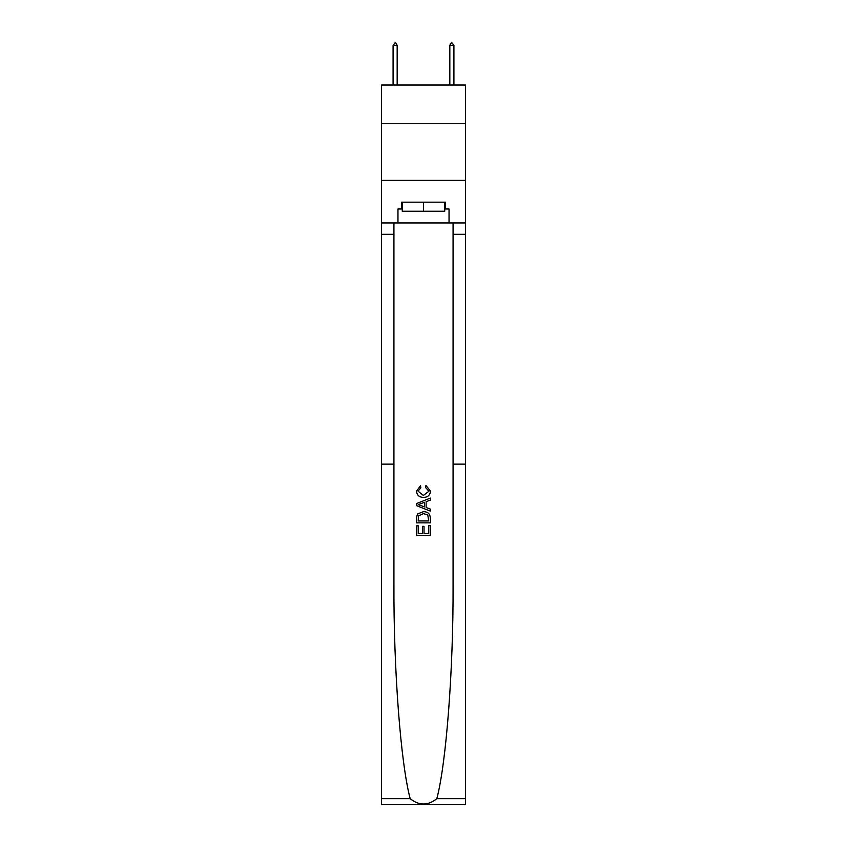 <?xml version="1.0" encoding="UTF-8"?>
<svg xmlns="http://www.w3.org/2000/svg" width="847" height="847" viewBox="0 0 847 847"><rect width="100%" height="100%" fill="white"/><g stroke="black" fill="none" stroke-linecap="round" stroke-linejoin="round"><path stroke-width="1.27" d="M465.501 123.62L465.501 85.028L381.499 85.028L381.499 123.62L465.501 123.62L465.501 180.369L381.499 180.369L381.499 123.62M428.73 525.468L428.73 533.504L424.019 533.504L428.73 533.504L428.73 525.468L430.297 525.468L430.297 535.431L416.682 535.431L416.682 525.818L416.682 535.431M422.441 526.347L422.441 533.504L418.249 533.504L422.441 533.504L422.441 526.347L424.019 526.347L424.019 533.504M417.857 513.811L416.883 515.791L417.857 513.811L423.415 511.683C427.777 511.662 430.064 513.758 430.297 517.972L430.297 522.853L416.682 522.853L416.682 518.195L416.682 522.853M425.946 485.49L425.49 487.406L425.946 485.49L430.477 491.048C430.107 495.23 427.746 497.337 423.394 497.358L423.394 497.358C419.201 497.274 416.915 495.177 416.512 491.08L420.461 485.829L420.874 487.756L418.079 491.175L423.384 495.442L428.91 491.228L425.49 487.406M436.83 798.668L465.501 798.668L465.501 804.65L381.499 804.65L381.499 464.135L393.929 464.135L393.929 584.695C393.58 669.448 400.673 763.02 410.17 798.668C419.053 805.793 427.936 805.793 436.83 798.668C446.327 763.02 453.42 669.448 453.071 584.695L453.071 222.941M416.682 503.52L416.682 505.691L430.297 511.101L416.682 505.691L416.682 503.52L430.297 498.11L416.682 503.52M453.071 464.135L465.501 464.135L465.501 180.369M381.499 464.135L381.499 180.369M393.929 222.941L393.929 464.135M465.501 798.668L465.501 464.135M381.499 222.941L397.963 222.941L397.963 208.976L402.272 208.976M444.728 208.976L445.406 208.976L445.406 202.168L401.594 202.168L401.594 208.976M445.406 208.976L449.037 208.976L449.037 222.941L465.501 222.941M397.963 222.941L449.037 222.941M430.297 498.11L430.297 500.154L426.115 501.699L426.115 507.512L430.297 509.058L430.297 511.101M420.768 505.532L424.538 506.93L424.538 502.282L418.249 504.611L420.768 505.532M424.538 502.282L424.538 506.93M416.682 518.195L416.883 515.791M427.767 514.912L428.73 520.937L427.767 514.912L423.384 513.6L418.534 515.918L418.249 520.937L428.73 520.937L418.249 520.937M416.682 525.818L418.249 525.818L418.249 533.504M402.272 202.168L402.272 211.242L444.728 211.242L444.728 202.168M423.5 202.168L423.5 211.242M397.169 45.304L395.464 42.35L393.082 45.304L397.169 45.304L397.169 85.028M393.082 45.304L393.082 85.028M451.536 42.35L453.918 45.304L449.831 45.304L451.536 42.35M453.918 85.028L453.918 45.304M449.831 85.028L449.831 45.304M453.071 234.291L465.501 234.291M393.929 234.291L381.499 234.291M381.499 798.668L410.17 798.668"/></g></svg>
